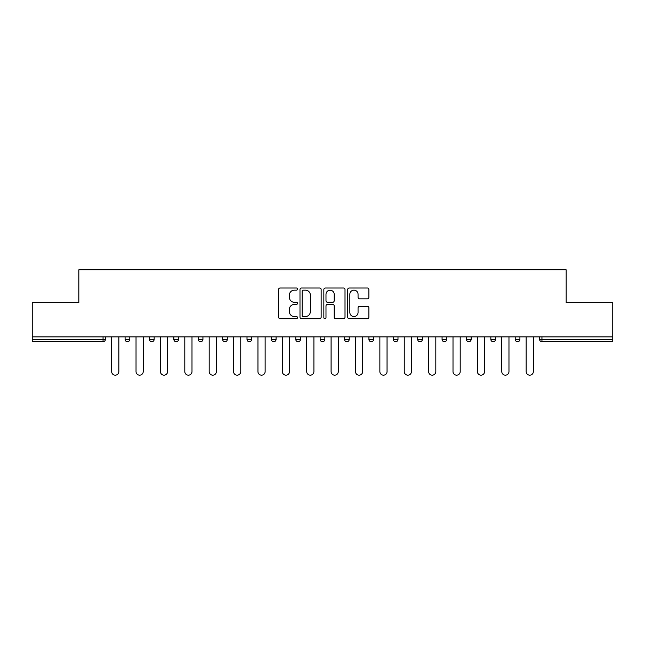 <?xml version="1.0" encoding="UTF-8"?>
<svg xmlns="http://www.w3.org/2000/svg" width="645" height="645" viewBox="0 0 645 645"><rect width="100%" height="100%" fill="white"/><g stroke="black" fill="none" stroke-linecap="round" stroke-linejoin="round"><path stroke-width="0.97" d="M297.49 289.089A1.072 1.072 0 0 0 296.418 288.009L280.115 288.009A1.532 1.532 0 0 0 278.584 289.549L278.584 317.163A1.532 1.532 0 0 0 280.115 318.695L296.418 318.695A1.072 1.072 0 0 0 297.49 317.622A1.072 1.072 0 0 0 296.418 316.55L294.305 316.55A4.91 4.91 0 0 1 289.403 311.64L289.403 309.334A4.91 4.91 0 0 1 294.305 304.424L296.418 304.424A1.072 1.072 0 0 0 297.49 303.352A1.072 1.072 0 0 0 296.418 302.279L294.305 302.279A4.91 4.91 0 0 1 289.403 297.369L289.403 295.071A4.91 4.91 0 0 1 294.305 290.161L296.418 290.161A1.072 1.072 0 0 0 297.49 289.089M367.336 298.829A1.532 1.532 0 0 0 368.867 297.297L368.867 289.549A1.532 1.532 0 0 0 367.336 288.009L349.235 288.009A1.532 1.532 0 0 0 347.695 289.549L347.695 317.163A1.532 1.532 0 0 0 349.235 318.695L367.336 318.695A1.532 1.532 0 0 0 368.867 317.163L368.867 307.802A1.532 1.532 0 0 0 367.336 306.27L359.588 306.27A1.532 1.532 0 0 0 358.056 307.802L358.056 312.446A4.104 4.104 0 0 1 353.952 316.55A4.104 4.104 0 0 1 349.848 312.446L349.848 294.265A4.104 4.104 0 0 1 353.952 290.161A4.104 4.104 0 0 1 358.056 294.265L358.056 297.297A1.532 1.532 0 0 0 359.588 298.829L367.336 298.829M32.25 336.883L32.25 302.65L78.827 302.65L78.827 269.828L566.173 269.828L566.173 302.65L612.75 302.65L612.75 336.883L32.25 336.883L32.25 339.383L103.055 339.383L103.055 336.883M321.154 289.549A1.532 1.532 0 0 0 319.622 288.009L301.521 288.009A1.532 1.532 0 0 0 299.99 289.549L299.99 317.163A1.532 1.532 0 0 0 301.521 318.695L319.622 318.695A1.532 1.532 0 0 0 321.154 317.163L321.154 289.549M325.378 288.009L343.479 288.009A1.532 1.532 0 0 1 345.011 289.549L345.011 317.163A1.532 1.532 0 0 1 343.479 318.695L335.731 318.695A1.532 1.532 0 0 1 334.199 317.163L334.199 305.964A1.532 1.532 0 0 0 332.667 304.424L327.523 304.424A1.532 1.532 0 0 0 325.991 305.964L325.991 317.622A1.072 1.072 0 0 1 324.919 318.695A1.072 1.072 0 0 1 323.846 317.622L323.846 289.549A1.532 1.532 0 0 1 325.378 288.009M103.055 341.721A2.346 2.346 0 0 0 105.401 339.383L103.055 339.383L103.055 341.721A2.346 2.346 0 0 0 105.401 339.383L105.401 336.883L105.401 339.383A2.346 2.346 0 0 1 103.055 341.721L32.25 341.721L32.25 339.383M612.75 336.883L612.75 341.721L541.945 341.721A2.346 2.346 0 0 1 539.599 339.383L539.599 336.883M125.09 336.883L125.09 339.383L125.09 336.883M127.436 341.721A2.346 2.346 0 0 1 125.09 339.383A2.346 2.346 0 0 0 127.436 341.721A2.346 2.346 0 0 0 129.782 339.383L129.782 336.883L129.782 339.383A2.346 2.346 0 0 1 127.436 341.721A2.346 2.346 0 0 1 125.09 339.383L129.782 339.383A2.346 2.346 0 0 1 127.436 341.721M149.479 336.883L149.479 339.383L149.479 336.883M154.163 336.883L154.163 339.383L154.163 336.883M173.86 336.883L173.86 339.383L173.86 336.883M178.544 336.883L178.544 339.383L178.544 336.883M198.241 336.883L198.241 339.383L198.241 336.883M202.933 336.883L202.933 339.383A2.346 2.346 0 0 1 200.587 341.721A2.346 2.346 0 0 1 198.241 339.383A2.346 2.346 0 0 0 200.587 341.721A2.346 2.346 0 0 0 202.933 339.383A2.346 2.346 0 0 1 200.587 341.721A2.346 2.346 0 0 1 198.241 339.383L202.933 339.383M222.622 339.383A2.346 2.346 0 0 0 224.968 341.721A2.346 2.346 0 0 0 227.314 339.383L227.314 336.883L227.314 339.383L222.622 339.383A2.346 2.346 0 0 0 224.968 341.721A2.346 2.346 0 0 1 222.622 339.383L222.622 336.883M247.011 336.883L247.011 339.383L247.011 336.883M251.695 336.883L251.695 339.383A2.346 2.346 0 0 1 249.349 341.721A2.346 2.346 0 0 1 247.011 339.383L251.695 339.383A2.346 2.346 0 0 1 249.349 341.721M271.392 336.883L271.392 339.383L271.392 336.883M276.076 336.883L276.076 339.383A2.346 2.346 0 0 1 273.738 341.721A2.346 2.346 0 0 1 271.392 339.383L276.076 339.383A2.346 2.346 0 0 1 273.738 341.721M300.465 336.883L300.465 339.383L295.773 339.383A2.346 2.346 0 0 0 298.119 341.721A2.346 2.346 0 0 1 295.773 339.383L295.773 336.883M324.846 336.883L324.846 339.383L320.154 339.383A2.346 2.346 0 0 0 322.5 341.721A2.346 2.346 0 0 1 320.154 339.383L320.154 336.883M344.535 336.883L344.535 339.383L344.535 336.883M349.227 336.883L349.227 339.383L349.227 336.883M368.924 336.883L368.924 339.383L368.924 336.883M373.608 336.883L373.608 339.383L373.608 336.883M393.305 336.883L393.305 339.383L393.305 336.883M397.989 336.883L397.989 339.383L397.989 336.883M417.686 336.883L417.686 339.383L417.686 336.883M422.378 336.883L422.378 339.383L422.378 336.883M446.759 336.883L446.759 339.383A2.346 2.346 0 0 1 444.413 341.721A2.346 2.346 0 0 1 442.067 339.383L442.067 336.883M471.14 336.883L471.14 339.383A2.346 2.346 0 0 1 468.794 341.721A2.346 2.346 0 0 1 466.456 339.383L466.456 336.883M495.521 336.883L495.521 339.383A2.346 2.346 0 0 1 493.183 341.721A2.346 2.346 0 0 1 490.837 339.383L490.837 336.883M519.91 336.883L519.91 339.383A2.346 2.346 0 0 1 517.564 341.721A2.346 2.346 0 0 1 515.218 339.383L515.218 336.883M151.817 341.721A2.346 2.346 0 0 1 149.479 339.383A2.346 2.346 0 0 0 151.817 341.721A2.346 2.346 0 0 0 154.163 339.383A2.346 2.346 0 0 1 151.817 341.721A2.346 2.346 0 0 1 149.479 339.383L154.163 339.383A2.346 2.346 0 0 1 151.817 341.721M176.206 341.721A2.346 2.346 0 0 1 173.86 339.383A2.346 2.346 0 0 0 176.206 341.721A2.346 2.346 0 0 0 178.544 339.383A2.346 2.346 0 0 1 176.206 341.721A2.346 2.346 0 0 1 173.86 339.383L178.544 339.383A2.346 2.346 0 0 1 176.206 341.721M298.119 341.721A2.346 2.346 0 0 0 300.465 339.383A2.346 2.346 0 0 1 298.119 341.721A2.346 2.346 0 0 1 295.773 339.383M322.5 341.721A2.346 2.346 0 0 0 324.846 339.383A2.346 2.346 0 0 1 322.5 341.721A2.346 2.346 0 0 1 320.154 339.383M346.881 341.721A2.346 2.346 0 0 1 344.535 339.383A2.346 2.346 0 0 0 346.881 341.721A2.346 2.346 0 0 0 349.227 339.383A2.346 2.346 0 0 1 346.881 341.721A2.346 2.346 0 0 1 344.535 339.383L349.227 339.383A2.346 2.346 0 0 1 346.881 341.721M371.262 341.721A2.346 2.346 0 0 1 368.924 339.383L373.608 339.383A2.346 2.346 0 0 1 371.262 341.721A2.346 2.346 0 0 0 373.608 339.383M395.651 341.721A2.346 2.346 0 0 1 393.305 339.383L397.989 339.383A2.346 2.346 0 0 1 395.651 341.721A2.346 2.346 0 0 0 397.989 339.383A2.346 2.346 0 0 1 395.651 341.721M420.032 341.721A2.346 2.346 0 0 1 417.686 339.383A2.346 2.346 0 0 0 420.032 341.721A2.346 2.346 0 0 0 422.378 339.383A2.346 2.346 0 0 1 420.032 341.721A2.346 2.346 0 0 1 417.686 339.383L422.378 339.383M303.206 290.161A1.072 1.072 0 0 0 302.134 291.234L302.134 315.469A1.072 1.072 0 0 0 303.206 316.55L305.432 316.55A4.91 4.91 0 0 0 310.342 311.64L310.342 295.071A4.91 4.91 0 0 0 305.432 290.161L303.206 290.161M334.199 294.338A4.104 4.104 0 0 0 330.095 290.234A4.104 4.104 0 0 0 325.991 294.338L325.991 300.747A1.532 1.532 0 0 0 327.523 302.279L332.667 302.279A1.532 1.532 0 0 0 334.199 300.747L334.199 294.338M111.649 336.883L111.649 371.576A3.596 3.596 0 0 0 115.245 375.172A3.596 3.596 0 0 0 118.841 371.576L118.841 336.883M136.03 336.883L136.03 371.576A3.596 3.596 0 0 0 139.626 375.172A3.596 3.596 0 0 0 143.222 371.576L143.222 336.883M160.42 336.883L160.42 371.576A3.596 3.596 0 0 0 164.007 375.172A3.596 3.596 0 0 0 167.603 371.576L167.603 336.883M184.801 336.883L184.801 371.576A3.596 3.596 0 0 0 188.396 375.172A3.596 3.596 0 0 0 191.992 371.576L191.992 336.883M209.182 336.883L209.182 371.576A3.596 3.596 0 0 0 212.777 375.172A3.596 3.596 0 0 0 216.373 371.576L216.373 336.883M233.563 336.883L233.563 371.576A3.596 3.596 0 0 0 237.158 375.172A3.596 3.596 0 0 0 240.754 371.576L240.754 336.883M257.952 336.883L257.952 371.576A3.596 3.596 0 0 0 261.539 375.172A3.596 3.596 0 0 0 265.135 371.576L265.135 336.883M282.333 336.883L282.333 371.576A3.596 3.596 0 0 0 285.928 375.172A3.596 3.596 0 0 0 289.524 371.576L289.524 336.883M306.714 336.883L306.714 371.576A3.596 3.596 0 0 0 310.31 375.172A3.596 3.596 0 0 0 313.905 371.576L313.905 336.883M331.095 336.883L331.095 371.576A3.596 3.596 0 0 0 334.69 375.172A3.596 3.596 0 0 0 338.286 371.576L338.286 336.883M355.476 336.883L355.476 371.576A3.596 3.596 0 0 0 359.072 375.172A3.596 3.596 0 0 0 362.667 371.576L362.667 336.883M379.865 336.883L379.865 371.576A3.596 3.596 0 0 0 383.461 375.172A3.596 3.596 0 0 0 387.048 371.576L387.048 336.883M404.246 336.883L404.246 371.576A3.596 3.596 0 0 0 407.842 375.172A3.596 3.596 0 0 0 411.437 371.576L411.437 336.883M428.627 336.883L428.627 371.576A3.596 3.596 0 0 0 432.223 375.172A3.596 3.596 0 0 0 435.818 371.576L435.818 336.883M453.008 336.883L453.008 371.576A3.596 3.596 0 0 0 456.604 375.172A3.596 3.596 0 0 0 460.199 371.576L460.199 336.883M477.397 336.883L477.397 371.576A3.596 3.596 0 0 0 480.993 375.172A3.596 3.596 0 0 0 484.58 371.576L484.58 336.883M501.778 336.883L501.778 371.576A3.596 3.596 0 0 0 505.374 375.172A3.596 3.596 0 0 0 508.969 371.576L508.969 336.883M526.159 336.883L526.159 371.576A3.596 3.596 0 0 0 529.755 375.172A3.596 3.596 0 0 0 533.351 371.576L533.351 336.883M541.945 336.883L541.945 339.383L612.75 339.383M539.599 339.383L541.945 339.383L541.945 341.721M224.968 341.721A2.346 2.346 0 0 0 227.314 339.383M444.413 341.721A2.346 2.346 0 0 0 446.759 339.383L442.067 339.383M468.794 341.721A2.346 2.346 0 0 0 471.14 339.383L466.456 339.383M493.183 341.721A2.346 2.346 0 0 0 495.521 339.383L490.837 339.383M517.564 341.721A2.346 2.346 0 0 0 519.91 339.383L515.218 339.383"/></g></svg>
